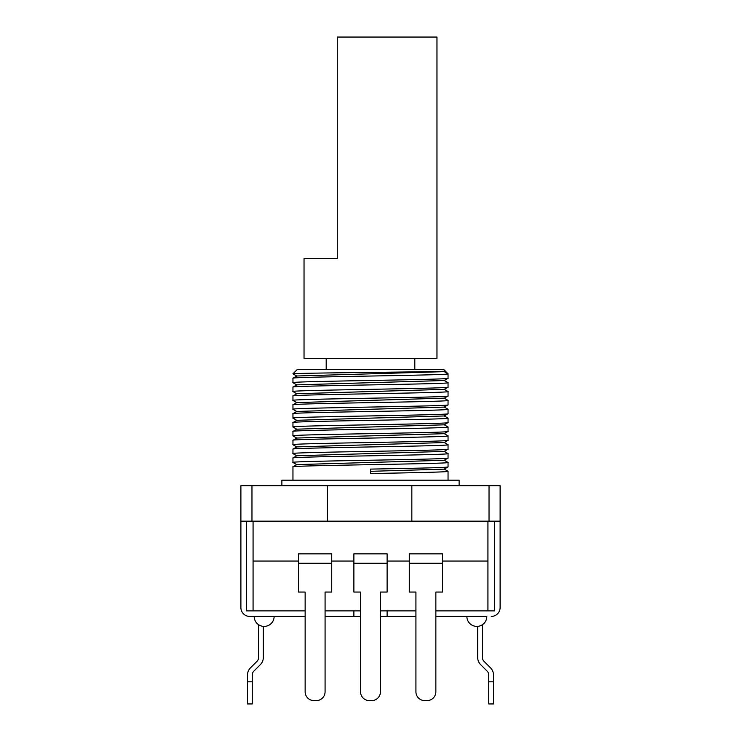 <?xml version="1.0" encoding="UTF-8"?>
<svg xmlns="http://www.w3.org/2000/svg" width="741" height="741" viewBox="0 0 741 741"><rect width="100%" height="100%" fill="white"/><g stroke="black" fill="none" stroke-linecap="round" stroke-linejoin="round"><path stroke-width="1.11" d="M292.991 378.206L296.835 375.993L444.165 371.658L445.239 371.019L443.618 369.389L297.382 369.389L292.954 373.825C289.972 372.89 451.667 371.954 445.239 371.019L448.046 373.825C452.834 375.298 288.166 376.78 292.954 378.253L292.954 382.689C288.166 381.207 452.834 379.735 448.046 378.253L448.046 373.825L444.211 371.611M380.466 616.429L415.923 616.429L415.923 691.761L415.923 592.059L409.273 592.059L409.273 563.262L442.507 563.262L442.507 592.059L435.856 592.059L435.856 691.761L435.856 616.429L486.818 616.429A9.966 9.966 0 0 1 476.852 626.404A9.966 9.966 0 0 1 466.876 616.429M360.534 616.429L353.883 616.429L353.883 610.89M442.507 561.039L487.93 561.039L487.93 521.164L411.839 521.164L411.839 485.716L500.11 485.716L500.11 521.164L240.89 521.164L240.89 607.574A8.864 8.864 0 0 0 249.745 616.429L305.144 616.429L305.144 691.761L305.144 592.059L298.493 592.059L298.493 563.262L331.727 563.262L331.727 592.059L325.077 592.059L325.077 691.761L325.077 616.429L353.883 616.429M249.745 616.429L254.182 616.429A9.966 9.966 0 0 0 264.148 626.404A9.966 9.966 0 0 0 274.124 616.429M477.667 626.367L477.667 657.424A10.263 10.263 0 0 0 480.677 664.677L487.207 671.207A5.252 5.252 0 0 1 488.745 674.921L488.745 681.794L493.469 681.794L493.469 674.921A9.966 9.966 0 0 0 490.542 667.873L484.012 661.342A5.539 5.539 0 0 1 482.391 657.424L482.391 624.728M493.469 681.794L493.469 703.95L488.745 703.95L488.745 681.794M494.571 610.89L487.93 610.89L494.571 610.89L494.571 521.164M246.429 610.89L253.07 610.89L246.429 610.89L246.429 521.164M491.255 616.429A8.864 8.864 0 0 0 500.11 607.574L500.11 521.164L500.11 607.574M387.117 616.429L387.117 610.89M240.89 521.164L240.89 485.716L411.839 485.716M281.876 485.716L281.876 480.177L459.124 480.177L459.124 485.716M296.835 393.814L292.954 391.544L292.954 387.117C288.166 385.644 452.834 384.162 448.046 382.689L444.165 380.42M448.009 391.507L448.046 391.544C452.834 393.026 288.166 394.499 292.954 395.981L292.954 400.409C288.166 398.936 452.834 397.454 448.046 395.981L448.046 391.544L444.174 389.284M296.835 376.085L292.954 373.825M292.954 391.544C288.166 390.072 452.834 388.59 448.046 387.117L448.046 382.689M296.835 384.95L292.954 382.689M448.046 404.845L448.046 400.409C452.834 401.891 288.166 403.363 292.954 404.845L292.954 409.273C288.166 407.8 452.834 406.318 448.046 404.845L444.165 407.105L296.835 411.44L292.954 413.7L292.954 418.137C288.166 416.655 452.834 415.182 448.046 413.7L448.046 409.273C452.834 410.755 288.166 412.228 292.954 413.7M296.835 402.669L292.954 400.409M292.954 404.845L296.835 402.585L444.165 398.149L448.046 400.409M444.165 415.877L448.046 418.137C452.834 419.61 288.166 421.092 292.954 422.565L292.954 427.001C288.166 425.519 452.834 424.047 448.046 422.565L448.046 418.137M296.826 420.397L292.954 418.137M444.165 407.013L448.046 409.273M296.835 411.533L292.954 409.273M444.165 424.732L448.046 427.001C452.834 428.474 288.166 429.956 292.954 431.429L292.954 435.856C288.166 434.383 452.834 432.911 448.046 431.429L448.046 427.001M296.835 429.261L292.954 427.001M448.046 440.293L448.046 435.856C452.834 437.338 288.166 438.811 292.954 440.293L292.954 444.72C288.166 443.248 452.834 441.766 448.046 440.293L444.165 442.553L296.835 446.897L292.954 449.157L292.954 453.585C288.166 452.112 452.834 450.63 448.046 449.157L448.046 444.72C452.834 446.202 288.166 447.675 292.954 449.157M296.835 438.126L292.991 435.903L296.789 438.079M444.165 433.596L448.046 435.856M444.165 442.46L448.046 444.72M296.835 446.98L292.954 444.72M444.165 451.325L448.046 453.585C452.834 455.067 288.166 456.539 292.954 458.021L292.954 462.449C288.166 460.967 452.834 459.494 448.046 458.021L448.046 453.585M296.826 455.845L292.954 453.585M444.165 460.189L448.046 462.449C452.834 463.922 288.166 465.404 292.954 466.876L292.954 480.177M448.046 480.177L448.046 471.313C449.111 472.045 411.94 472.786 370.5 473.527L370.5 469.099C411.94 468.358 449.111 467.617 448.046 466.876L448.046 462.449M296.835 464.709L292.954 462.449M444.165 469.053L448.046 471.313M292.954 395.981L296.835 393.721L444.174 389.377L448.046 387.117M292.954 387.117L296.835 384.857L444.165 380.522L448.046 378.253M444.165 398.241L448.046 395.981M448.046 422.565L444.165 424.825L296.835 429.169L292.954 431.429M292.954 440.293L296.835 438.033L444.165 433.689L448.046 431.429M292.954 422.565L296.826 420.304L444.165 415.97L448.046 413.7M448.046 449.157L444.165 451.417L296.826 455.752L292.954 458.021M292.954 466.876L296.835 464.616L444.165 460.281L448.046 458.021M370.5 473.527L370.5 471.313L444.165 469.146L448.046 466.876M305.144 610.89L253.07 610.89L253.07 521.164L327.42 521.164L327.42 485.716M247.531 703.95L252.255 703.95L247.531 703.95L247.531 674.921A9.966 9.966 0 0 1 250.458 667.873L256.988 661.342A5.539 5.539 0 0 0 258.609 657.424L258.609 624.728M263.333 626.367L263.333 657.424A10.263 10.263 0 0 1 260.323 664.677L253.793 671.207A5.252 5.252 0 0 0 252.255 674.921L252.255 703.95M487.93 561.039L487.93 610.89L435.856 610.89M253.07 561.039L298.493 561.039M331.727 561.039L353.883 561.039M387.117 561.039L409.273 561.039M415.923 610.89L380.466 610.89M360.534 610.89L325.077 610.89M427.001 700.625L424.778 700.625L427.001 700.625A8.864 8.864 0 0 0 435.856 691.761M305.144 691.761A8.864 8.864 0 0 0 313.999 700.625L316.222 700.625A8.864 8.864 0 0 0 325.077 691.761M353.883 563.262L353.883 592.059L360.534 592.059L360.534 691.761A8.864 8.864 0 0 0 369.389 700.625L371.611 700.625A8.864 8.864 0 0 0 380.466 691.761L380.466 592.059L387.117 592.059L387.117 553.842L353.883 553.842L353.883 563.262L387.117 563.262M331.727 563.262L331.727 553.842L298.493 553.842L298.493 563.262M313.999 700.625L316.222 700.625M442.507 563.262L442.507 553.842L409.273 553.842L409.273 563.262M415.923 691.761A8.864 8.864 0 0 0 424.778 700.625M436.968 37.05L436.968 358.311L304.032 358.311L304.032 258.609L337.266 258.609L337.266 37.05L436.968 37.05M414.812 358.311L414.812 369.389L326.188 369.389L326.188 358.311M489.032 485.716L489.032 521.164M251.968 521.164L251.968 485.716M247.531 681.794L252.255 681.794"/></g></svg>
